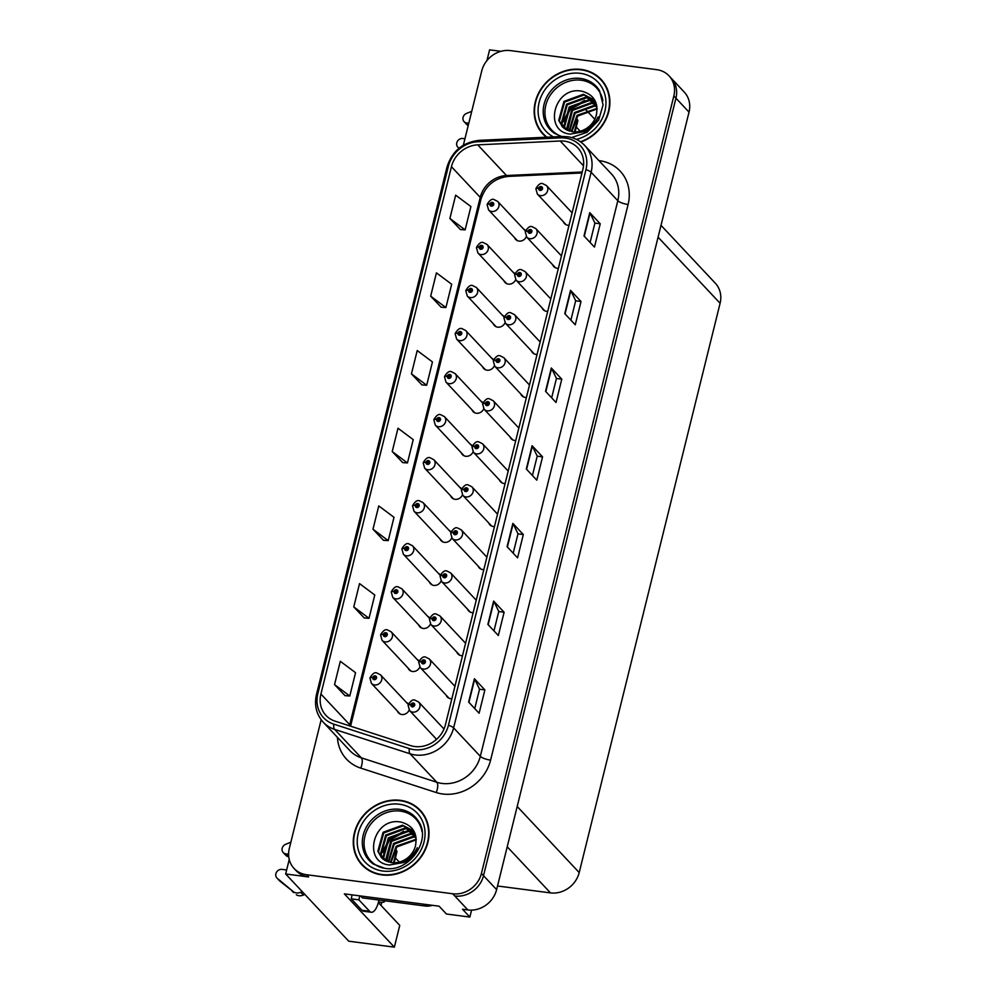 <?xml version="1.0" encoding="UTF-8"?>
<svg xmlns="http://www.w3.org/2000/svg" width="997" height="997" viewBox="0 0 997 997"><rect width="100%" height="100%" fill="white"/><g stroke="black" fill="none" stroke-linecap="round" stroke-linejoin="round"><path stroke-width="1.5" d="M429.358 581.949A6.655 5.907 -43.2 0 0 430.467 583.731A6.655 5.907 -43.2 0 0 433.77 585.401A6.655 5.907 -43.2 0 0 441.11 580.964M450.656 495.87A6.655 5.907 -43.2 0 0 451.766 497.653A6.655 5.907 -43.2 0 0 455.081 499.323A6.655 5.907 -43.2 0 0 462.421 494.886M418.703 624.994A6.655 5.907 -43.2 0 0 419.812 626.777A6.655 5.907 -43.2 0 0 423.127 628.434A6.655 5.907 -43.2 0 0 430.467 623.997M408.06 668.027A6.655 5.907 -43.2 0 0 409.156 669.81A6.655 5.907 -43.2 0 0 412.471 671.48A6.655 5.907 -43.2 0 0 419.812 667.043M461.312 452.837A6.655 5.907 -43.2 0 0 462.421 454.62A6.655 5.907 -43.2 0 0 465.724 456.277A6.655 5.907 -43.2 0 0 473.064 451.84M471.967 409.792A6.655 5.907 -43.2 0 0 473.064 411.587A6.655 5.907 -43.2 0 0 476.379 413.244A6.655 5.907 -43.2 0 0 483.719 408.807M482.61 366.759A6.655 5.907 -43.2 0 0 483.719 368.541A6.655 5.907 -43.2 0 0 487.035 370.199A6.655 5.907 -43.2 0 0 494.362 365.762M493.266 323.713A6.655 5.907 -43.2 0 0 494.362 325.508A6.655 5.907 -43.2 0 0 497.677 327.166A6.655 5.907 -43.2 0 0 505.018 322.729M503.921 280.68A6.655 5.907 -43.2 0 0 505.018 282.463A6.655 5.907 -43.2 0 0 508.333 284.12A6.655 5.907 -43.2 0 0 515.673 279.683M514.564 237.635A6.655 5.907 -43.2 0 0 515.673 239.43A6.655 5.907 -43.2 0 0 518.988 241.087A6.655 5.907 -43.2 0 0 526.316 236.65M440.013 538.916A6.655 5.907 -43.2 0 0 441.11 540.698A6.655 5.907 -43.2 0 0 444.425 542.356A6.655 5.907 -43.2 0 0 451.766 537.919M478.161 566.097A6.655 5.907 -43.2 0 0 479.258 567.879A6.655 5.907 -43.2 0 0 482.573 569.549A6.655 5.907 -43.2 0 0 483.819 569.574M467.506 609.142A6.655 5.907 -43.2 0 0 468.615 610.924A6.655 5.907 -43.2 0 0 471.917 612.582A6.655 5.907 -43.2 0 0 473.176 612.619M456.85 652.175A6.655 5.907 -43.2 0 0 457.959 653.957A6.655 5.907 -43.2 0 0 461.275 655.627A6.655 5.907 -43.2 0 0 462.521 655.652M499.46 480.018A6.655 5.907 -43.2 0 0 500.569 481.8A6.655 5.907 -43.2 0 0 503.871 483.47A6.655 5.907 -43.2 0 0 505.118 483.495M446.207 695.221A6.655 5.907 -43.2 0 0 447.304 697.003A6.655 5.907 -43.2 0 0 450.619 698.66A6.655 5.907 -43.2 0 0 451.865 698.698M510.115 436.985A6.655 5.907 -43.2 0 0 511.212 438.767A6.655 5.907 -43.2 0 0 514.527 440.425A6.655 5.907 -43.2 0 0 515.773 440.462M520.758 393.94A6.655 5.907 -43.2 0 0 521.867 395.722A6.655 5.907 -43.2 0 0 525.182 397.392A6.655 5.907 -43.2 0 0 526.428 397.417M531.413 350.907A6.655 5.907 -43.2 0 0 532.51 352.689A6.655 5.907 -43.2 0 0 535.825 354.346A6.655 5.907 -43.2 0 0 537.071 354.384M542.069 307.861A6.655 5.907 -43.2 0 0 543.166 309.643A6.655 5.907 -43.2 0 0 546.481 311.313A6.655 5.907 -43.2 0 0 547.727 311.338M552.712 264.828A6.655 5.907 -43.2 0 0 553.821 266.61A6.655 5.907 -43.2 0 0 557.136 268.268A6.655 5.907 -43.2 0 0 558.382 268.305M563.367 221.783A6.655 5.907 -43.2 0 0 564.464 223.565A6.655 5.907 -43.2 0 0 567.779 225.235A6.655 5.907 -43.2 0 0 569.025 225.26M488.804 523.064A6.655 5.907 -43.2 0 0 489.913 524.846A6.655 5.907 -43.2 0 0 493.228 526.503A6.655 5.907 -43.2 0 0 494.475 526.541M397.404 711.073A6.655 5.907 -43.2 0 0 398.513 712.855A6.655 5.907 -43.2 0 0 401.816 714.513A6.655 5.907 -43.2 0 0 409.156 710.076M435.552 738.254A6.655 5.907 -43.2 0 0 436.287 739.6M289.242 859.464L285.653 873.97L348.751 941.205L394.363 947.15L344.351 893.86L439.116 906.198L446.444 914.012L469.861 917.066L462.533 909.252L467.892 909.949A24.95 22.146 -43.2 0 0 496.618 889.636L689.027 112.125A24.95 22.146 -43.2 0 0 684.254 92.073L671.168 78.115A24.95 22.146 -43.2 0 1 675.941 98.18A24.95 22.146 -43.2 0 0 671.168 78.115L669.074 75.884A24.95 22.146 -43.2 0 0 656.649 69.653L510.464 50.61A24.95 22.146 -43.2 0 0 481.738 70.924L463.343 145.238M471.581 910.124L469.861 917.066M500.918 51.321L489.589 49.85L486.947 60.555M594.76 119.241L586.286 110.218M321.171 719.722L289.317 848.422A24.95 22.146 -43.2 0 0 294.09 868.487A24.95 22.146 -43.2 0 0 306.515 874.718L452.7 893.761A24.95 22.146 -43.2 0 0 481.426 873.447L483.52 875.678L675.941 98.18L483.52 875.678A24.95 22.146 -43.2 0 1 454.794 895.991A24.95 22.146 -43.2 0 0 483.52 875.678L496.618 889.636M285.653 873.97L308.609 876.961A24.95 22.146 -43.2 0 1 296.184 870.717L294.09 868.487M440.437 574.957A6.655 5.907 -43.2 0 0 440.163 574.633A6.655 5.907 -43.2 0 0 438.456 573.425M461.748 488.879A6.655 5.907 -43.2 0 0 461.461 488.555A6.655 5.907 -43.2 0 0 459.754 487.346M429.794 617.99A6.655 5.907 -43.2 0 0 429.508 617.666A6.655 5.907 -43.2 0 0 427.8 616.458M419.139 661.036A6.655 5.907 -43.2 0 0 418.865 660.712A6.655 5.907 -43.2 0 0 417.145 659.503M472.391 445.833A6.655 5.907 -43.2 0 0 472.117 445.522A6.655 5.907 -43.2 0 0 470.41 444.301M483.047 402.8A6.655 5.907 -43.2 0 0 482.772 402.476A6.655 5.907 -43.2 0 0 481.053 401.268M493.702 359.755A6.655 5.907 -43.2 0 0 493.415 359.443A6.655 5.907 -43.2 0 0 491.708 358.222M504.345 316.722A6.655 5.907 -43.2 0 0 504.071 316.398A6.655 5.907 -43.2 0 0 502.363 315.189M515 273.677A6.655 5.907 -43.2 0 0 514.726 273.365A6.655 5.907 -43.2 0 0 513.006 272.144M525.656 230.643A6.655 5.907 -43.2 0 0 525.369 230.319A6.655 5.907 -43.2 0 0 523.662 229.111M451.093 531.912A6.655 5.907 -43.2 0 0 450.818 531.6A6.655 5.907 -43.2 0 0 449.099 530.379M408.483 704.069A6.655 5.907 -43.2 0 0 408.209 703.745A6.655 5.907 -43.2 0 0 406.502 702.536M661.011 225.347L715.323 283.223A24.95 22.146 136.8 0 1 720.096 303.275L579.207 872.574A24.95 22.146 136.8 0 1 550.481 892.888L497.515 885.997M378.374 902.609L399.747 925.403L394.363 947.15M399.311 862.093L395.41 857.943M580.192 131.205L576.291 127.043M380.991 905.413L381.764 902.322M580.802 142.023A39.905 35.431 -43.2 0 0 601.129 79.436A39.905 35.431 -43.2 0 0 581.251 69.454A39.905 35.431 -43.2 0 0 539.95 90.64A39.905 35.431 -43.2 0 0 542.916 134.047A39.905 35.431 -43.2 0 0 546.356 137.212M541.446 131.704A39.905 35.431 -43.2 0 0 543.988 135.143M400.37 800.342A39.905 35.431 -43.2 0 0 359.07 821.528A39.905 35.431 -43.2 0 0 362.036 864.947A39.905 35.431 -43.2 0 0 381.913 874.917A39.905 35.431 -43.2 0 0 423.214 853.731A39.905 35.431 -43.2 0 0 420.248 810.324A39.905 35.431 -43.2 0 0 400.37 800.342M360.565 862.592A39.905 35.431 -43.2 0 0 363.12 866.032M564.564 141.175A26.607 23.616 136.8 0 1 577.811 147.83A26.607 23.616 136.8 0 1 582.896 169.228L445.397 724.856A26.607 23.616 136.8 0 1 410.59 745.594L335.104 721.167A26.607 23.616 136.8 0 1 326.007 715.447A26.607 23.616 136.8 0 1 320.922 694.049L451.429 166.698A26.607 23.616 136.8 0 1 477.725 144.852L560.214 141.001A26.607 23.616 136.8 0 1 564.564 141.175M565.324 138.072A29.935 26.57 -43.2 0 0 560.439 137.873L477.949 141.724A29.935 26.57 -43.2 0 0 448.363 166.3L317.856 693.65A29.935 26.57 -43.2 0 0 333.808 724.158L409.306 748.585A29.935 26.57 -43.2 0 0 448.451 725.255L585.962 169.627A29.935 26.57 -43.2 0 0 565.324 138.072M468.64 702.062L479.108 713.229L484.878 689.924L474.41 678.758L468.64 702.062M474.746 708.58L479.545 689.176L474.672 679.131A6.655 1.807 -166.1 0 0 474.41 678.758M479.532 689.226L484.878 689.924M487.869 624.384L498.338 635.538L504.108 612.233L493.627 601.079L487.869 624.384M493.976 630.889L498.774 611.485L493.901 601.453A6.655 1.807 -166.1 0 0 493.627 601.079M498.762 611.535L504.108 612.233M507.087 546.692L517.568 557.859L523.325 534.542L512.857 523.388L507.087 546.692M513.206 553.198L518.004 533.806L513.131 523.761A6.655 1.807 -166.1 0 0 512.857 523.388M517.991 533.856L523.325 534.542M583.993 235.94L594.461 247.106L600.231 223.789L589.763 212.635L583.993 235.94M590.099 242.445L594.91 223.054L590.037 213.009A6.655 1.807 -166.1 0 0 589.763 212.635M594.897 223.104L600.231 223.789M564.763 313.631L575.244 324.785L581.014 301.48L570.533 290.326L564.763 313.631M570.882 320.137L575.68 300.733L570.807 290.7A6.655 1.807 -166.1 0 0 570.533 290.326M575.668 300.782L581.014 301.48M545.546 391.31L556.014 402.476L561.785 379.172L551.304 368.005L545.546 391.31M551.653 397.828L556.451 378.424L551.578 368.379A6.655 1.807 -166.1 0 0 551.304 368.005M556.438 378.474L561.785 379.172M526.316 469.001L536.785 480.168L542.555 456.863L532.086 445.696L526.316 469.001M532.423 475.519L537.221 456.115L532.348 446.07A6.655 1.807 -166.1 0 0 532.086 445.696M537.221 456.165L542.555 456.863M481.426 873.447L673.847 95.949A24.95 22.146 -43.2 0 0 669.074 75.884M353.773 606.911L369.015 618.302L374.772 594.997L359.531 583.606L353.773 606.911L364.266 617.978M334.543 684.603L349.785 695.993L355.555 672.688L340.313 661.298L334.543 684.603L345.037 695.657M411.449 373.85L426.691 385.241L432.449 361.936L417.22 350.545L411.449 373.85L421.943 384.904M430.667 296.159L445.908 307.55L451.678 284.245L436.437 272.854L430.667 296.159L441.173 307.226M449.896 218.468L465.138 229.871L470.908 206.553L455.666 195.163L449.896 218.468L460.402 229.534M372.99 529.22L388.232 540.623L394.002 517.306L378.76 505.915L372.99 529.22L383.496 540.287M392.22 451.541L407.461 462.932L413.232 439.627L397.99 428.236L392.22 451.541L402.713 462.596M407.461 462.932L402.589 462.583M426.691 385.241L421.818 384.904M445.908 307.55L441.035 307.213M465.138 229.871L460.265 229.522M388.232 540.623L383.359 540.274M369.015 618.302L364.142 617.966M349.785 695.993L344.912 695.657M421.27 811.458A39.905 35.431 -43.2 0 0 417.992 808.704M602.138 80.57A39.905 35.431 -43.2 0 0 598.873 77.816M408.334 704.48L380.505 674.844A6.231 5.533 136.8 0 1 380.979 681.624A6.231 5.533 136.8 0 1 374.523 684.939A6.231 5.533 136.8 0 1 371.42 683.381L369.962 678.122A4.162 1.196 11.5 0 1 372.716 677.549A2.081 1.844 -43.2 0 0 376.567 677.96A2.081 1.844 -43.2 0 0 372.766 677.387L373.9 677.586A0.835 0.735 136.8 0 1 375.258 677.15A0.835 0.735 136.8 0 1 374.049 678.284A0.835 0.735 136.8 0 1 373.875 677.648L372.716 677.549M374.735 678.483L373.9 677.586M372.766 677.387A4.162 1.059 -163.7 0 0 370.086 677.611A4.162 1.059 -163.7 0 0 370.124 677.873M374.673 678.496L373.875 677.648M444.001 729.019L418.653 702.025A6.231 5.533 136.8 0 1 419.126 708.805A6.231 5.533 136.8 0 1 412.671 712.12A6.231 5.533 136.8 0 1 409.568 710.562L408.109 705.303A4.162 1.196 11.5 0 1 410.864 704.729A2.081 1.844 -43.2 0 0 414.715 705.141A2.081 1.844 -43.2 0 0 410.914 704.567L412.048 704.767A0.835 0.735 136.8 0 1 413.406 704.331A0.835 0.735 136.8 0 1 412.197 705.465A0.835 0.735 136.8 0 1 412.023 704.829L410.864 704.729M412.883 705.664L412.048 704.767M410.914 704.567A4.162 1.059 -163.7 0 0 408.234 704.792A4.162 1.059 -163.7 0 0 408.272 705.053M412.82 705.677L412.023 704.829M418.977 661.447L391.16 631.799A6.231 5.533 136.8 0 1 391.622 638.591A6.231 5.533 136.8 0 1 385.166 641.894A6.231 5.533 136.8 0 1 382.063 640.336L380.605 635.077A4.162 1.196 11.5 0 1 383.371 634.516A2.081 1.844 -43.2 0 0 387.222 634.927A2.081 1.844 -43.2 0 0 383.409 634.341L384.543 634.541A0.835 0.735 136.8 0 1 385.914 634.104A0.835 0.735 136.8 0 1 384.692 635.239A0.835 0.735 136.8 0 1 384.53 634.615L383.371 634.516M385.39 635.438L384.543 634.541M383.409 634.341A4.162 1.059 -163.7 0 0 380.729 634.566A4.162 1.059 -163.7 0 0 380.767 634.827M385.316 635.45L384.53 634.615M429.632 618.402L401.816 588.766A6.231 5.533 136.8 0 1 402.277 595.545A6.231 5.533 136.8 0 1 395.821 598.861A6.231 5.533 136.8 0 1 392.718 597.303L391.26 592.044A4.162 1.196 11.5 0 1 394.027 591.47A2.081 1.844 -43.2 0 0 397.865 591.882A2.081 1.844 -43.2 0 0 394.064 591.308L395.198 591.508A0.835 0.735 136.8 0 1 396.557 591.071A0.835 0.735 136.8 0 1 395.348 592.206A0.835 0.735 136.8 0 1 395.186 591.57L394.027 591.47M396.046 592.405L395.198 591.508M394.064 591.308A4.162 1.059 -163.7 0 0 391.385 591.533A4.162 1.059 -163.7 0 0 391.422 591.794M395.971 592.417L395.186 591.57M440.275 575.369L412.459 545.72A6.231 5.533 136.8 0 1 412.932 552.512A6.231 5.533 136.8 0 1 406.477 555.815A6.231 5.533 136.8 0 1 403.374 554.257L401.916 548.998A4.162 1.196 11.5 0 1 404.67 548.437A2.081 1.844 -43.2 0 0 408.521 548.849A2.081 1.844 -43.2 0 0 404.72 548.263L405.854 548.462A0.835 0.735 136.8 0 1 407.212 548.026A0.835 0.735 136.8 0 1 406.003 549.16A0.835 0.735 136.8 0 1 405.829 548.537L404.67 548.437M406.689 549.359L405.854 548.462M404.72 548.263A4.162 1.059 -163.7 0 0 402.04 548.487A4.162 1.059 -163.7 0 0 402.078 548.749M406.626 549.372L405.829 548.537M454.931 686.297L429.308 658.98A6.231 5.533 136.8 0 1 429.769 665.772A6.231 5.533 136.8 0 1 423.326 669.074A6.231 5.533 136.8 0 1 420.211 667.516L418.752 662.257A4.162 1.196 11.5 0 1 421.519 661.696A2.081 1.844 -43.2 0 0 425.37 662.108A2.081 1.844 -43.2 0 0 421.557 661.522L422.691 661.721A0.835 0.735 136.8 0 1 424.061 661.285A0.835 0.735 136.8 0 1 422.853 662.432A0.835 0.735 136.8 0 1 422.678 661.796L421.519 661.696M423.538 662.619L422.691 661.721M421.557 661.522A4.162 1.059 -163.7 0 0 418.877 661.759A4.162 1.059 -163.7 0 0 418.914 662.008M423.463 662.631L422.678 661.796M465.587 643.252L439.964 615.947A6.231 5.533 136.8 0 1 440.425 622.726A6.231 5.533 136.8 0 1 433.969 626.041A6.231 5.533 136.8 0 1 430.866 624.483L429.408 619.224A4.162 1.196 11.5 0 1 432.175 618.651A2.081 1.844 -43.2 0 0 436.013 619.062A2.081 1.844 -43.2 0 0 432.212 618.489L433.346 618.688A0.835 0.735 136.8 0 1 434.704 618.252A0.835 0.735 136.8 0 1 433.496 619.386A0.835 0.735 136.8 0 1 433.334 618.751L432.175 618.651M434.193 619.586L433.346 618.688M432.212 618.489A4.162 1.059 -163.7 0 0 429.533 618.713A4.162 1.059 -163.7 0 0 429.57 618.975M434.119 619.598L433.334 618.751M476.242 600.219L450.607 572.901A6.231 5.533 136.8 0 1 451.08 579.693A6.231 5.533 136.8 0 1 444.625 582.996A6.231 5.533 136.8 0 1 441.521 581.438L440.063 576.179A4.162 1.196 11.5 0 1 442.818 575.618A2.081 1.844 -43.2 0 0 446.668 576.029A2.081 1.844 -43.2 0 0 442.867 575.443L444.001 575.643A0.835 0.735 136.8 0 1 445.36 575.207A0.835 0.735 136.8 0 1 444.151 576.353A0.835 0.735 136.8 0 1 443.977 575.718L442.818 575.618M444.836 576.54L444.001 575.643M442.867 575.443A4.162 1.059 -163.7 0 0 440.188 575.68A4.162 1.059 -163.7 0 0 440.225 575.942M444.774 576.553L443.977 575.718M486.885 557.173L461.262 529.868A6.231 5.533 136.8 0 1 461.723 536.648A6.231 5.533 136.8 0 1 455.268 539.963A6.231 5.533 136.8 0 1 452.164 538.405L450.706 533.146A4.162 1.196 11.5 0 1 453.473 532.572A2.081 1.844 -43.2 0 0 457.324 532.984A2.081 1.844 -43.2 0 0 453.51 532.41L454.644 532.61A0.835 0.735 136.8 0 1 456.015 532.174A0.835 0.735 136.8 0 1 454.794 533.308A0.835 0.735 136.8 0 1 454.632 532.672L453.473 532.572M455.492 533.507L454.644 532.61M453.51 532.41A4.162 1.059 -163.7 0 0 450.831 532.635A4.162 1.059 -163.7 0 0 450.868 532.897M455.417 533.52L454.632 532.672M468.403 124.762L466.721 122.967L468.789 123.242M575.942 118.169L577.425 119.752L574.422 131.903M459.081 148.229L458.146 147.444A5.309 4.711 136.8 0 1 462.882 138.508L464.938 138.77M575.082 131.903L577.849 120.749A8.312 2.256 -166.1 0 0 577.425 119.752M466.721 122.967A5.309 4.711 136.8 0 1 466.571 113.396L471.731 111.34M464.079 121.646L466.696 124.438A5.309 4.711 -43.2 0 0 468.229 125.472M288.744 856.685L285.84 853.856L288.607 854.217M379.034 900.017L378.71 901.325A16.625 6.181 -82.6 0 1 371.333 912.243A16.625 6.181 -82.6 0 1 369.625 911.283L358.895 899.842L351.243 898.845A16.625 6.181 97.4 0 0 352.028 894.857M360.64 895.979L362.397 897.861L425.158 906.024A16.625 14.768 -43.2 0 0 432.312 905.313M371.333 912.243L363.668 911.246A16.625 6.181 -82.6 0 1 361.973 910.286L351.243 898.845M359.68 895.854A16.625 6.181 -82.6 0 1 358.895 899.842M395.074 849.058L396.557 850.64L393.541 862.791M384.543 900.74A8.312 2.256 13.9 0 1 384.668 901.35A8.312 2.256 13.9 0 1 379.209 902.148L378.524 902.061M286.625 869.995L282.001 869.396A5.309 4.711 136.8 0 0 277.266 878.332L293.704 891.991A8.312 7.378 -43.2 0 0 300.658 892.315L302.241 891.654M304.858 894.446L303.275 895.107L300.658 892.315M293.704 891.991L279.883 881.124A5.309 4.711 -43.2 0 1 279.521 880.775L276.904 877.996M296.321 894.783A8.312 7.378 -43.2 0 0 303.275 895.107M290.925 889.773L293.542 892.564M394.201 862.791L396.968 851.637A8.312 2.256 -166.1 0 0 396.557 850.64M285.84 853.856A5.309 4.711 136.8 0 1 285.69 844.285L290.85 842.228M283.198 852.535L285.815 855.326A5.309 4.711 -43.2 0 0 288.469 856.647M561.747 136.489A30.77 27.318 136.8 0 1 546.605 102.554A30.77 27.318 136.8 0 1 581.226 80.234A30.77 27.318 136.8 0 1 602.911 100.822M572.452 131.741A20.787 18.457 -43.2 0 0 596.393 114.817C598.487 102.355 593.664 94.491 581.949 91.226C554.02 85.443 542.742 131.754 570.296 134.109L585.189 131.492C591.321 128.114 595.658 123.217 598.188 116.823C592.143 128.277 583.569 133.249 572.452 131.741L562.358 126.831L558.719 120.338L563.966 101.382L583.37 94.291L593.988 99.775L595.458 101.557M546.992 137.187A39.494 35.069 136.8 0 1 543.215 133.772A39.494 35.069 136.8 0 1 540.287 90.802A39.494 35.069 136.8 0 1 581.151 69.84A39.494 35.069 136.8 0 1 600.817 79.71A39.494 35.069 136.8 0 1 580.428 141.761M600.817 79.71L602.911 81.953A39.494 35.069 136.8 0 1 604.693 84.01M571.281 131.579L577.051 115.328L597.103 108.349M571.879 131.666L577.712 116.026L597.128 108.947M569.063 131.031L574.434 112.549L593.851 105.458L596.867 106.156M569.599 131.18L575.095 113.247L594.499 106.156L596.941 106.679M567.094 130.258L566.57 128.713L571.817 109.757L591.233 102.666L596.43 104.224M567.567 130.47L572.477 110.455L591.882 103.364L596.555 104.685M565.336 129.286L563.953 125.921L569.2 106.966L588.604 99.874L595.882 102.579M565.76 129.548L564.614 126.619L569.848 107.664L589.264 100.572L596.019 102.953M563.766 128.139L561.336 123.13L566.583 104.174L585.987 97.083L595.221 101.245M564.14 128.439L561.996 123.827L567.231 104.872L586.647 97.781L595.471 101.607M562.694 127.167L559.379 121.036L564.614 102.08L584.03 94.989L594.312 100.124M546.506 137.2A39.494 35.069 136.8 0 1 545.322 136.003L543.215 133.772M563.966 121.622L570.546 109.097L587.071 100.373M564.152 119.266L570.222 108.748L584.491 100.435M383.272 868.088A30.77 27.318 136.8 0 1 365.313 834.713A30.77 27.318 136.8 0 1 400.358 811.122A30.77 27.318 136.8 0 1 422.03 831.71M391.572 862.629A20.787 18.457 -43.2 0 0 415.512 845.705C417.606 833.243 412.795 825.379 401.081 822.114C373.152 816.331 361.861 862.642 389.416 864.997L404.321 862.393C410.452 859.003 414.777 854.105 417.307 847.724C411.275 859.177 402.688 864.137 391.572 862.629L381.49 857.719L377.838 851.226L383.085 832.271L402.501 825.18L413.107 830.663L414.578 832.445M400.271 800.728A39.494 35.069 136.8 0 1 419.949 810.598A39.494 35.069 136.8 0 1 422.878 853.569A39.494 35.069 136.8 0 1 382.013 874.531A39.494 35.069 136.8 0 1 362.347 864.661A39.494 35.069 136.8 0 1 359.406 821.69A39.494 35.069 136.8 0 1 400.271 800.728M419.949 810.598L422.043 812.842A39.494 35.069 136.8 0 1 423.812 814.898M390.4 862.467L396.183 846.229L416.223 839.237M390.998 862.555L396.831 846.927L416.248 839.835M388.194 861.919L393.553 843.437L412.97 836.346L415.986 837.044M388.718 862.069L394.214 844.135L413.63 837.044L416.061 837.567M386.225 861.146L385.702 859.601L390.936 840.645L410.353 833.554L415.55 835.112M386.686 861.358L391.597 841.343L411.001 834.252L415.674 835.573M384.456 860.174L383.085 856.809L388.319 837.854L407.736 830.763L415.001 833.467M384.879 860.436L383.733 857.507L388.98 838.552L408.384 831.461L415.151 833.841M382.885 859.028L380.455 854.018L385.702 835.062L405.118 827.971L414.341 832.134M383.259 859.327L381.116 854.716L386.362 835.76L405.767 828.669L414.602 832.495M381.826 858.056L378.499 851.924L383.745 832.969L403.149 825.877L413.431 831.012M366.385 868.786A39.494 35.069 136.8 0 1 364.441 866.892L362.347 864.661M383.085 852.51L389.677 839.985L406.203 831.261M383.272 850.154L389.341 839.636L403.623 831.324M450.931 532.323L423.114 502.687A6.231 5.533 136.8 0 1 423.575 509.467A6.231 5.533 136.8 0 1 417.12 512.782A6.231 5.533 136.8 0 1 414.017 511.224L412.559 505.965A4.162 1.196 11.5 0 1 415.325 505.392A2.081 1.844 -43.2 0 0 419.176 505.803A2.081 1.844 -43.2 0 0 415.363 505.23L416.497 505.429A0.835 0.735 136.8 0 1 417.868 504.993A0.835 0.735 136.8 0 1 416.646 506.127A0.835 0.735 136.8 0 1 416.484 505.491L415.325 505.392M417.344 506.326L416.497 505.429M415.363 505.23A4.162 1.059 -163.7 0 0 412.683 505.454A4.162 1.059 -163.7 0 0 412.721 505.716M417.269 506.339L416.484 505.491M461.586 489.29L433.77 459.642A6.231 5.533 136.8 0 1 434.231 466.434A6.231 5.533 136.8 0 1 427.775 469.737A6.231 5.533 136.8 0 1 424.672 468.179L423.214 462.92A4.162 1.196 11.5 0 1 425.981 462.359A2.081 1.844 -43.2 0 0 429.819 462.77A2.081 1.844 -43.2 0 0 426.018 462.184L427.152 462.384A0.835 0.735 136.8 0 1 428.511 461.947A0.835 0.735 136.8 0 1 427.302 463.082A0.835 0.735 136.8 0 1 427.14 462.458L425.981 462.359M428 463.281L427.152 462.384M426.018 462.184A4.162 1.059 -163.7 0 0 423.339 462.409A4.162 1.059 -163.7 0 0 423.376 462.67M427.925 463.293L427.14 462.458M472.229 446.245L444.413 416.609A6.231 5.533 136.8 0 1 444.886 423.389A6.231 5.533 136.8 0 1 438.431 426.704A6.231 5.533 136.8 0 1 435.328 425.146L433.857 419.887A4.162 1.196 11.5 0 1 436.624 419.313A2.081 1.844 -43.2 0 0 440.475 419.725A2.081 1.844 -43.2 0 0 436.674 419.151L437.808 419.351A0.835 0.735 136.8 0 1 439.166 418.914A0.835 0.735 136.8 0 1 437.957 420.049A0.835 0.735 136.8 0 1 437.783 419.413L436.624 419.313M438.643 420.248L437.808 419.351M436.674 419.151A4.162 1.059 -163.7 0 0 433.994 419.376A4.162 1.059 -163.7 0 0 434.019 419.637M438.58 420.26L437.783 419.413M497.54 514.14L471.917 486.823A6.231 5.533 136.8 0 1 472.379 493.615A6.231 5.533 136.8 0 1 465.923 496.917A6.231 5.533 136.8 0 1 462.82 495.359L461.362 490.1A4.162 1.196 11.5 0 1 464.128 489.539A2.081 1.844 -43.2 0 0 467.967 489.951A2.081 1.844 -43.2 0 0 464.166 489.365L465.3 489.564A0.835 0.735 136.8 0 1 466.658 489.128A0.835 0.735 136.8 0 1 465.449 490.275A0.835 0.735 136.8 0 1 465.287 489.639L464.128 489.539M466.147 490.462L465.3 489.564M464.166 489.365A4.162 1.059 -163.7 0 0 461.486 489.602A4.162 1.059 -163.7 0 0 461.524 489.863M466.073 490.474L465.287 489.639M508.196 471.095L482.56 443.79A6.231 5.533 136.8 0 1 483.034 450.569A6.231 5.533 136.8 0 1 476.578 453.884A6.231 5.533 136.8 0 1 473.475 452.326L472.017 447.067A4.162 1.196 11.5 0 1 474.771 446.494A2.081 1.844 -43.2 0 0 478.622 446.905A2.081 1.844 -43.2 0 0 474.821 446.332L475.955 446.531A0.835 0.735 136.8 0 1 477.314 446.095A0.835 0.735 136.8 0 1 476.105 447.229A0.835 0.735 136.8 0 1 475.93 446.594L474.771 446.494M476.79 447.429L475.955 446.531M474.821 446.332A4.162 1.059 -163.7 0 0 472.142 446.556A4.162 1.059 -163.7 0 0 472.179 446.818M476.728 447.441L475.93 446.594M518.839 428.062L493.216 400.744A6.231 5.533 136.8 0 1 493.677 407.536A6.231 5.533 136.8 0 1 487.221 410.839A6.231 5.533 136.8 0 1 484.118 409.281L482.66 404.022A4.162 1.196 11.5 0 1 485.427 403.461A2.081 1.844 -43.2 0 0 489.278 403.872A2.081 1.844 -43.2 0 0 485.464 403.287L486.598 403.486A0.835 0.735 136.8 0 1 487.969 403.05A0.835 0.735 136.8 0 1 486.748 404.196A0.835 0.735 136.8 0 1 486.586 403.561L485.427 403.461M487.446 404.383L486.598 403.486M485.464 403.287A4.162 1.059 -163.7 0 0 482.785 403.523A4.162 1.059 -163.7 0 0 482.822 403.785M487.371 404.396L486.586 403.561M482.884 403.212L455.068 373.563A6.231 5.533 136.8 0 1 455.529 380.356A6.231 5.533 136.8 0 1 449.074 383.658A6.231 5.533 136.8 0 1 445.971 382.1L444.512 376.841A4.162 1.196 11.5 0 1 447.279 376.28A2.081 1.844 -43.2 0 0 451.13 376.692A2.081 1.844 -43.2 0 0 447.317 376.106L448.451 376.305A0.835 0.735 136.8 0 1 449.821 375.869A0.835 0.735 136.8 0 1 448.6 377.003A0.835 0.735 136.8 0 1 448.438 376.38L447.279 376.28M449.298 377.202L448.451 376.305M447.317 376.106A4.162 1.059 -163.7 0 0 444.637 376.33A4.162 1.059 -163.7 0 0 444.674 376.592M449.223 377.215L448.438 376.38M493.54 360.166L465.724 330.53A6.231 5.533 136.8 0 1 466.185 337.31A6.231 5.533 136.8 0 1 459.729 340.625A6.231 5.533 136.8 0 1 456.626 339.067L455.168 333.808A4.162 1.196 11.5 0 1 457.935 333.235A2.081 1.844 -43.2 0 0 461.773 333.646A2.081 1.844 -43.2 0 0 457.972 333.073L459.106 333.272A0.835 0.735 136.8 0 1 460.464 332.836A0.835 0.735 136.8 0 1 459.256 333.97A0.835 0.735 136.8 0 1 459.094 333.334L457.935 333.235M459.953 334.169L459.106 333.272M457.972 333.073A4.162 1.059 -163.7 0 0 455.293 333.297A4.162 1.059 -163.7 0 0 455.33 333.559M459.879 334.182L459.094 333.334M504.183 317.133L476.367 287.485A6.231 5.533 136.8 0 1 476.828 294.277A6.231 5.533 136.8 0 1 470.385 297.58A6.231 5.533 136.8 0 1 467.281 296.022L465.811 290.763A4.162 1.196 11.5 0 1 468.578 290.202A2.081 1.844 -43.2 0 0 472.428 290.613A2.081 1.844 -43.2 0 0 468.627 290.027L469.761 290.227A0.835 0.735 136.8 0 1 471.12 289.791A0.835 0.735 136.8 0 1 469.911 290.925A0.835 0.735 136.8 0 1 469.737 290.301L468.578 290.202M470.596 291.124L469.761 290.227M468.627 290.027A4.162 1.059 -163.7 0 0 465.935 290.252A4.162 1.059 -163.7 0 0 465.973 290.513M470.534 291.136L469.737 290.301M514.838 274.088L487.022 244.452A6.231 5.533 136.8 0 1 487.483 251.232A6.231 5.533 136.8 0 1 481.028 254.547A6.231 5.533 136.8 0 1 477.924 252.989L476.466 247.73A4.162 1.196 11.5 0 1 479.233 247.156A2.081 1.844 -43.2 0 0 483.084 247.568A2.081 1.844 -43.2 0 0 479.27 246.994L480.404 247.194A0.835 0.735 136.8 0 1 481.775 246.758A0.835 0.735 136.8 0 1 480.554 247.892A0.835 0.735 136.8 0 1 480.392 247.256L479.233 247.156M481.252 248.091L480.404 247.194M479.27 246.994A4.162 1.059 -163.7 0 0 476.591 247.219A4.162 1.059 -163.7 0 0 476.628 247.48M481.177 248.103L480.392 247.256M525.494 231.055L497.677 201.406A6.231 5.533 136.8 0 1 498.139 208.199A6.231 5.533 136.8 0 1 491.683 211.501A6.231 5.533 136.8 0 1 488.58 209.943L487.122 204.684A4.162 1.196 11.5 0 1 489.888 204.123A2.081 1.844 -43.2 0 0 493.727 204.535A2.081 1.844 -43.2 0 0 489.926 203.949L491.06 204.148A0.835 0.735 136.8 0 1 492.418 203.712A0.835 0.735 136.8 0 1 491.209 204.859A0.835 0.735 136.8 0 1 491.047 204.223L489.888 204.123M491.895 205.046L491.06 204.148M489.926 203.949A4.162 1.059 -163.7 0 0 487.246 204.173A4.162 1.059 -163.7 0 0 487.284 204.435M491.833 205.058L491.047 204.223M529.494 385.016L503.871 357.711A6.231 5.533 136.8 0 1 504.332 364.491A6.231 5.533 136.8 0 1 497.877 367.806A6.231 5.533 136.8 0 1 494.774 366.248L493.316 360.989A4.162 1.196 11.5 0 1 496.082 360.416A2.081 1.844 -43.2 0 0 499.921 360.827A2.081 1.844 -43.2 0 0 496.12 360.253L497.254 360.453A0.835 0.735 136.8 0 1 498.612 360.017A0.835 0.735 136.8 0 1 497.403 361.151A0.835 0.735 136.8 0 1 497.241 360.515L496.082 360.416M498.101 361.35L497.254 360.453M496.12 360.253A4.162 1.059 -163.7 0 0 493.44 360.478A4.162 1.059 -163.7 0 0 493.478 360.74M498.026 361.363L497.241 360.515M540.15 341.983L514.514 314.666A6.231 5.533 136.8 0 1 514.988 321.458A6.231 5.533 136.8 0 1 508.532 324.76A6.231 5.533 136.8 0 1 505.429 323.202L503.959 317.943A4.162 1.196 11.5 0 1 506.725 317.382A2.081 1.844 -43.2 0 0 510.576 317.794A2.081 1.844 -43.2 0 0 506.775 317.208L507.909 317.407A0.835 0.735 136.8 0 1 509.268 316.971A0.835 0.735 136.8 0 1 508.059 318.118A0.835 0.735 136.8 0 1 507.884 317.482L506.725 317.382M508.744 318.305L507.909 317.407M506.775 317.208A4.162 1.059 -163.7 0 0 504.096 317.445A4.162 1.059 -163.7 0 0 504.121 317.707M508.682 318.317L507.884 317.482M550.793 298.938L525.17 271.633A6.231 5.533 136.8 0 1 525.631 278.412A6.231 5.533 136.8 0 1 519.175 281.727A6.231 5.533 136.8 0 1 516.072 280.169L514.614 274.91A4.162 1.196 11.5 0 1 517.381 274.337A2.081 1.844 -43.2 0 0 521.232 274.748A2.081 1.844 -43.2 0 0 517.418 274.175L518.552 274.374A0.835 0.735 136.8 0 1 519.923 273.938A0.835 0.735 136.8 0 1 518.702 275.072A0.835 0.735 136.8 0 1 518.54 274.437L517.381 274.337M519.4 275.272L518.552 274.374M517.418 274.175A4.162 1.059 -163.7 0 0 514.739 274.399A4.162 1.059 -163.7 0 0 514.776 274.661M519.325 275.284L518.54 274.437M561.448 255.905L535.825 228.587A6.231 5.533 136.8 0 1 536.286 235.379A6.231 5.533 136.8 0 1 529.831 238.682A6.231 5.533 136.8 0 1 526.728 237.124L525.269 231.865A4.162 1.196 11.5 0 1 528.036 231.304A2.081 1.844 -43.2 0 0 531.875 231.715A2.081 1.844 -43.2 0 0 528.074 231.13L529.208 231.329A0.835 0.735 136.8 0 1 530.566 230.893A0.835 0.735 136.8 0 1 529.357 232.039A0.835 0.735 136.8 0 1 529.195 231.404L528.036 231.304M530.055 232.226L529.208 231.329M528.074 231.13A4.162 1.059 -163.7 0 0 525.394 231.366A4.162 1.059 -163.7 0 0 525.431 231.628M529.98 232.239L529.195 231.404M572.104 212.86L546.468 185.554A6.231 5.533 136.8 0 1 546.929 192.334A6.231 5.533 136.8 0 1 540.486 195.649A6.231 5.533 136.8 0 1 537.383 194.091L535.912 188.832A4.162 1.196 11.5 0 1 538.679 188.259A2.081 1.844 -43.2 0 0 542.53 188.67A2.081 1.844 -43.2 0 0 538.729 188.097L539.863 188.296A0.835 0.735 136.8 0 1 541.221 187.86A0.835 0.735 136.8 0 1 540.013 188.994A0.835 0.735 136.8 0 1 539.838 188.358L538.679 188.259M540.698 189.193L539.863 188.296M538.729 188.097A4.162 1.059 -163.7 0 0 536.037 188.321A4.162 1.059 -163.7 0 0 536.074 188.583M540.636 189.206L539.838 188.358M689.027 112.125L673.847 95.949M467.892 909.949L452.7 893.761M579.207 872.574L517.194 806.486M720.096 303.275L658.082 237.199M550.481 892.888L507.224 846.789M598.923 160.617A41.575 36.914 136.8 0 1 628.098 204.497L490.599 760.125A8.312 2.256 13.9 0 1 480.317 756.337L617.828 200.721A33.262 29.524 -43.2 0 0 611.46 173.964L584.753 145.512A33.262 29.524 136.8 0 1 591.121 172.257A8.312 2.256 -166.1 0 0 585.962 169.627M490.599 760.125A41.575 36.914 136.8 0 1 442.705 793.986A41.575 36.914 136.8 0 1 436.212 792.528L360.727 768.101A41.575 36.914 136.8 0 1 337.435 737.331M442.02 783.43A33.262 29.524 -43.2 0 0 480.317 756.337L453.61 727.885A33.262 29.524 136.8 0 1 410.103 753.807L334.618 729.38A33.262 29.524 136.8 0 1 323.252 722.227L349.959 750.691A33.262 29.524 -43.2 0 0 361.325 757.832L436.811 782.259A33.262 29.524 -43.2 0 0 442.02 783.43M584.753 145.512C580.067 140.602 574.26 137.673 567.343 136.714L561.81 136.489A8.312 2.655 87.3 0 0 560.439 137.873M561.81 136.489L479.32 140.34C462.845 142.222 452.065 151.158 446.98 167.122A8.312 2.256 13.9 0 1 448.363 166.3M317.856 693.65A8.312 2.256 -166.1 0 0 316.473 694.485C314.092 705.191 316.361 714.438 323.252 722.227M333.808 724.158A8.312 3.44 107.9 0 0 334.618 729.38L361.325 757.832A8.312 3.44 -72.1 0 1 360.727 768.101M479.32 140.34A8.312 2.655 87.3 0 0 477.949 141.724M409.306 748.585A8.312 3.44 107.9 0 0 410.103 753.807L436.811 782.259A8.312 3.44 -72.1 0 1 436.212 792.528M448.451 725.255A8.312 2.256 13.9 0 1 453.61 727.885L591.121 172.257L617.828 200.721A8.312 2.256 13.9 0 0 628.098 204.497M306.515 874.718L308.609 876.961M320.922 694.049L349.723 724.732A26.607 23.616 -43.2 0 0 349.486 725.816M560.214 141.001L583.507 165.826M477.725 144.852L506.526 175.534A26.607 23.616 -43.2 0 0 480.23 197.381L349.723 724.732A14.967 4.063 13.9 0 1 350.508 726.152M582.211 172.007L506.526 175.534A14.967 4.773 -92.7 0 0 508.246 176.407C494.599 178.077 485.514 185.666 480.978 199.188L350.57 726.165M451.429 166.698L480.23 197.381A14.967 4.063 13.9 0 1 480.978 199.188M526.603 469.313L532.348 446.07M545.833 391.622L551.578 368.379M565.05 313.93L570.807 290.7M584.279 236.252L590.037 213.009M507.373 547.004L513.131 523.761M488.156 624.683L493.901 601.453M468.926 702.374L474.672 679.131M458.146 147.444L458.969 148.329M423.401 904.154L425.158 906.024M369.625 911.283L361.973 910.286M277.266 878.332L279.883 881.124M561.323 136.514L554.344 133.224A31.617 28.066 136.8 0 1 546.344 97.943A31.617 28.066 136.8 0 1 580.503 78.451A31.617 28.066 136.8 0 1 599.571 90.789L603.098 104.909L598.599 120.251L586.959 132.339L571.568 137.574M553.397 136.888A35.755 31.742 136.8 0 1 540.947 96.946A35.755 31.742 136.8 0 1 580.291 73.342A35.755 31.742 136.8 0 1 605.902 104.722A35.755 31.742 136.8 0 1 576.403 139.393M373.464 864.112A31.617 28.066 136.8 0 1 365.463 828.831A31.617 28.066 136.8 0 1 399.635 809.34A31.617 28.066 136.8 0 1 418.69 821.678C431.863 840.135 408.708 873.06 384.717 868.312L373.464 864.112M399.411 804.23A35.755 31.742 136.8 0 1 424.049 841.917A35.755 31.742 136.8 0 1 382.873 871.042A35.755 31.742 136.8 0 1 358.235 833.342A35.755 31.742 136.8 0 1 399.411 804.23M446.98 167.122L316.473 694.485M581.974 172.967L508.246 176.407M380.505 674.844L376.978 673.05C374.922 671.953 372.629 673.474 370.086 677.611M400.221 714.064L371.42 683.381M418.653 702.025L415.126 700.23C413.07 699.134 410.776 700.654 408.234 704.792M436.574 739.338L409.568 710.562M391.16 631.799L387.634 630.004C385.577 628.92 383.272 630.44 380.729 634.566M410.864 671.031L382.063 640.336M401.816 588.766L398.277 586.971C396.22 585.875 393.927 587.395 391.385 591.533M421.519 627.985L392.718 597.303M412.459 545.72L408.932 543.926C406.876 542.842 404.583 544.362 402.04 548.487M432.175 584.952L403.374 554.257M429.308 658.98L425.781 657.185C423.725 656.101 421.419 657.621 418.877 661.759M449.011 698.212L420.211 667.516M439.964 615.947L436.437 614.152C434.368 613.055 432.075 614.576 429.533 618.713M459.667 655.166L430.866 624.483M450.607 572.901L447.08 571.107C445.023 570.022 442.73 571.543 440.188 575.68M470.322 612.133L441.521 581.438M461.262 529.868L457.735 528.074C455.679 526.977 453.373 528.497 450.831 532.635M480.965 569.1L452.164 538.405M457.773 147.095L458.944 148.341M423.114 502.687L419.587 500.893C417.531 499.796 415.226 501.317 412.683 505.454M442.818 541.907L414.017 511.224M433.77 459.642L430.23 457.847C428.174 456.763 425.881 458.284 423.339 462.409M453.473 498.874L424.672 468.179M444.413 416.609L440.886 414.814C438.83 413.718 436.536 415.238 433.994 419.376M464.128 455.828L435.328 425.146M471.917 486.823L468.378 485.028C466.322 483.944 464.029 485.464 461.486 489.602M491.621 526.055L462.82 495.359M482.56 443.79L479.034 441.995C476.977 440.898 474.684 442.419 472.142 446.556M502.276 483.022L473.475 452.326M493.216 400.744L489.689 398.95C487.633 397.865 485.327 399.386 482.785 403.523M512.919 439.976L484.118 409.281M455.068 373.563L451.541 371.769C449.485 370.685 447.179 372.205 444.637 376.33M474.771 412.795L445.971 382.1M465.724 330.53L462.184 328.736C460.128 327.639 457.835 329.16 455.293 333.297M485.427 369.75L456.626 339.067M476.367 287.485L472.84 285.69C470.783 284.606 468.478 286.127 465.935 290.252M496.082 326.717L467.281 296.022M487.022 244.452L483.495 242.657C481.439 241.561 479.133 243.081 476.591 247.219M506.725 283.671L477.924 252.989M497.677 201.406L494.138 199.612C492.082 198.528 489.789 200.048 487.246 204.173M517.381 240.638L488.58 209.943M503.871 357.711L500.332 355.917C498.276 354.82 495.983 356.34 493.44 360.478M523.575 396.943L494.774 366.248M514.514 314.666L510.987 312.871C508.931 311.787 506.638 313.307 504.096 317.445M534.23 353.898L505.429 323.202M525.17 271.633L521.643 269.838C519.587 268.741 517.281 270.262 514.739 274.399M544.873 310.865L516.072 280.169M535.825 228.587L532.286 226.793C530.23 225.708 527.936 227.229 525.394 231.366M555.528 267.819L526.728 237.124M546.468 185.554L542.941 183.76C540.885 182.663 538.579 184.196 536.037 188.321M566.184 224.786L537.383 194.091"/></g></svg>
